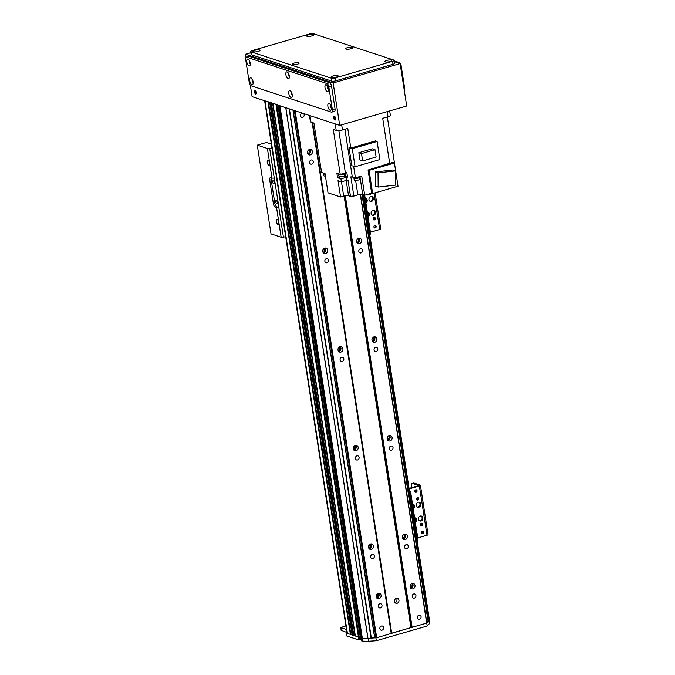 <?xml version="1.0" encoding="UTF-8"?>
<svg xmlns="http://www.w3.org/2000/svg" width="675" height="675" viewBox="0 0 675 675"><rect width="100%" height="100%" fill="white"/><g stroke="black" fill="none" stroke-linecap="round" stroke-linejoin="round"><path stroke-width="1.01" d="M429.241 620.46L429.443 621.759A144.534 37.007 171.2 0 1 429.393 623.666L427.191 625.995L423.427 627.092L376.355 640.718L368.668 641.25A144.534 37.007 171.2 0 1 362.467 641.149L361.522 640.837L361.083 637.715M345.938 625.894L340.74 627.573L346.494 629.513M346.899 632.154A3.097 0.793 -8.8 0 0 346.157 632.812A3.097 0.793 -8.8 0 0 346.545 633.116L358.248 636.955L358.703 639.917L359.539 639.858L359.092 636.981M293.043 110.067L374.642 636.888L371.343 638.103L367.909 638.373A144.534 37.007 171.2 0 1 362.34 638.28L361.1 637.858L362.011 638.187L362.467 641.149M371.452 638.069L376.701 637.765L295.118 110.742M312.652 122.656L391.686 633.184L410.94 627.615L376.701 637.765M426.853 622.907L428.009 621.692M375.815 637.065A2.32 0.591 171.2 0 1 374.228 637.073M361.159 638.93L360.619 639.082M360.079 636.702L360.517 639.571L360.205 636.66L358.442 637.023L355.337 635.934M360.517 639.571L359.539 639.858M358.703 639.917L347.001 636.078A3.097 0.793 171.2 0 1 346.621 635.774L346.157 632.812M346.537 632.34L341.288 630.391M293.085 110.076L374.642 636.888A2.32 0.591 171.2 0 1 375.747 636.592M368.221 638.356L368.668 641.25M375.891 637.757L376.355 640.718M426.76 623.236L427.191 625.995M428.962 620.907L429.393 623.666M368.98 199.64A2.582 2.228 -71.8 0 1 372.018 196.543A2.582 2.228 -71.8 0 1 370.415 201.445A2.582 2.228 -71.8 0 1 368.98 199.64M370.035 201.277A2.582 2.228 108.2 0 0 371.613 196.459M371.123 213.452A2.582 2.228 -71.8 0 1 374.161 210.347A2.582 2.228 -71.8 0 1 372.549 215.257A2.582 2.228 -71.8 0 1 371.123 213.452M372.17 215.08A2.582 2.228 108.2 0 0 373.748 210.262M367.301 212.06A2.582 2.228 -71.8 0 1 368.035 216.835M367.909 215.992A2.582 2.228 108.2 0 0 367.495 212.077M365.167 198.256A2.582 2.228 -71.8 0 1 365.901 203.023M365.774 202.188A2.582 2.228 108.2 0 0 365.361 198.264M375.368 218.405A1.266 1.097 -71.8 0 1 373.874 219.923A1.266 1.097 -71.8 0 1 374.667 217.51A1.266 1.097 -71.8 0 1 375.368 218.405M373.511 219.704A1.266 1.097 108.2 0 0 374.237 217.477M376.144 226.42A1.266 1.097 -71.8 0 1 374.65 227.948A1.266 1.097 -71.8 0 1 375.443 225.534A1.266 1.097 -71.8 0 1 376.144 226.42M374.288 227.72A1.266 1.097 108.2 0 0 375.013 225.492M369.731 227.787A1.266 1.097 -71.8 0 1 369.883 228.724M371.377 193.295A1.266 1.097 -71.8 0 1 369.385 193.877M369.537 194.062A1.266 1.097 108.2 0 0 370.313 193.607M369.79 234.655L369.773 234.655A3.097 1.35 -106.1 0 0 370.415 232.166L369.436 232.453M371.672 193.21L368.077 170.041L369.073 170.362L394.436 163.021L398.022 186.199L372.659 193.539L371.672 193.21L364.702 195.227L370.415 232.166M374.6 227.635L374.085 227.467M375.14 192.822L380.725 228.876A2.067 0.532 171.2 0 1 379.671 229.517L370.415 232.2M307.589 151.487L307.454 152.162M307.733 152.423A4.126 3.569 -71.8 0 1 308.357 153.672M309.445 115.442L310.407 121.652A4.649 1.19 -8.8 0 0 310.981 122.108L309.977 115.619M338.588 173.846L339.036 173.998A3.046 0.776 171.2 0 1 338.782 173.931A3.046 0.776 171.2 0 1 338.588 173.846L336.901 173.298L337.584 177.736L340.934 178.833L341.39 181.786L338.04 180.689L340.563 196.965L328.042 192.856L325.063 173.627L321.57 172.479L313.917 123.069L310.981 122.108M349.009 147.58L352.282 148.652L377.106 141.472L379.907 159.562L355.084 166.75L351.81 165.679L349.009 147.58A392.302 100.457 -8.8 0 0 350.814 148.044L347.768 128.419L342.47 129.954A4.649 1.19 -8.8 0 1 336.218 130.385L333.281 129.423L340.242 174.395L339.036 173.998M338.428 173.796L338.512 174.327A3.046 0.776 -8.8 0 0 338.884 174.623A3.046 0.776 -8.8 0 0 342.335 174.496A3.046 0.776 -8.8 0 0 344.528 173.391L344.512 173.256M389.694 110.903L390.378 115.324A4.649 1.19 -8.8 0 1 388.015 116.767L382.708 118.302L389.669 163.274L368.077 170.041M340.242 174.395A392.302 100.457 -8.8 0 0 345.406 173.019A4.953 1.266 171.2 0 1 346.849 172.699L347.541 177.137A4.953 1.266 -8.8 0 0 346.089 177.457A392.302 100.457 171.2 0 1 340.934 178.833M355.624 180.419L357.868 194.915L353.843 196.079L350.865 176.85A4.953 1.266 171.2 0 1 352.316 177.027A392.302 100.457 -8.8 0 0 355.421 177.82L361.724 175.998L364.702 195.227L362.72 194.577L359.927 176.521M357.868 194.915A3.611 0.928 171.2 0 1 362.72 194.577M340.563 196.965L343.685 196.054A3.611 0.928 171.2 0 1 348.545 195.725L350.511 196.366A4.953 1.266 171.2 0 1 353.843 196.079M387.34 116.961L394.512 163.316A392.302 100.457 -8.8 0 0 394.512 163.316M350.814 148.044L375.427 140.915L377.106 141.472M355.421 177.82L353.632 166.278M387.484 163.907A3.046 0.776 171.2 0 1 386.682 164.135M388.564 164.109A3.046 0.776 -8.8 0 0 388.758 163.772L388.724 163.544M383.645 165.105A3.046 0.776 -8.8 0 0 385.147 165.097M394.436 163.021L392.698 162.447L389.104 163.493A392.302 100.457 -8.8 0 1 389.745 163.763L387.534 164.405A3.046 0.776 171.2 0 1 386.783 164.624L383.712 165.51M389.104 163.493L389.171 163.932M372.659 193.539L369.073 170.362M375.3 171.956L375.452 186.165L378.177 187.051L378.025 172.851L375.3 171.956L392.512 170.041L395.238 170.927L395.39 185.136L378.177 187.051M378.025 172.851L395.238 170.927M350.511 196.366L347.996 180.098A4.953 1.266 171.2 0 0 346.553 180.411A392.302 100.457 -8.8 0 1 341.39 181.786M353.616 177.365L353.616 177.382A3.097 0.793 -8.8 0 0 355.396 177.82M355.455 177.812A3.097 0.793 -8.8 0 0 359.707 176.588L359.792 177.128A3.046 0.776 -8.8 0 1 356.898 178.369A3.046 0.776 -8.8 0 1 353.767 178.057L353.683 177.508M353.962 178.276L354.232 180.006A2.894 0.743 -8.8 0 0 357.202 180.301A2.894 0.743 -8.8 0 0 359.944 179.128L359.674 177.398M352.282 148.652L355.084 166.75M359.969 160.059L358.83 152.71L372.313 148.804L374.988 149.681L376.127 157.03L362.644 160.928L359.969 160.059M362.644 160.928L361.505 153.588L358.83 152.71M361.505 153.588L374.988 149.681M340.689 176.681L340.715 176.825A3.611 0.928 171.2 0 1 341.592 176.614M342.613 176.437A3.611 0.928 171.2 0 1 345.566 176.487L347.541 177.137M340.715 176.825L337.584 177.736M323.333 173.062L323.333 173.07A3.097 0.793 -8.8 0 0 324.7 173.509M323.409 173.205L323.494 173.753A3.046 0.776 -8.8 0 0 325.148 174.184M323.688 173.973L323.949 175.703A2.894 0.743 -8.8 0 0 325.451 176.116M338.698 174.547L338.968 176.276A2.894 0.743 -8.8 0 0 341.938 176.563A2.894 0.743 -8.8 0 0 344.68 175.39L344.41 173.661M267.266 162.456A2.54 1.105 73.9 0 1 267.773 160.414A2.54 1.105 73.9 0 1 269.536 162.548A2.54 1.105 73.9 0 1 269.182 165.291A2.54 1.105 73.9 0 1 267.266 162.456M276.421 221.628A2.54 1.105 73.9 0 1 276.936 219.586A2.54 1.105 73.9 0 1 278.699 221.721A2.54 1.105 73.9 0 1 278.345 224.463A2.54 1.105 73.9 0 1 276.421 221.628M271.266 177.812A3.097 1.35 -106.1 0 0 271.173 179.702L274.835 203.377L273.409 203.791A3.097 1.35 -106.1 0 0 275.349 207.233L276.775 206.82L278.851 207.562A2.067 0.532 171.2 0 1 276.573 207.63L275.349 207.233M274.835 203.377A3.097 1.35 -106.1 0 0 276.775 206.82M273.409 203.791L269.738 180.124L271.173 179.702M285.677 236.68L283.433 237.153A2.067 0.532 171.2 0 1 281.146 237.22L271.021 233.896L257.285 145.142L267.41 148.466L271.991 178.048L270.768 177.652A3.097 1.35 -106.1 0 0 270.363 177.635A3.097 1.35 -106.1 0 0 269.738 180.124M271.991 178.048A2.067 0.532 -8.8 0 0 274.269 177.981L278.969 207.537M274.261 182.588A1.671 0.726 -106.1 0 0 272.987 180.723A1.671 0.726 -106.1 0 0 272.759 182.528A1.671 0.726 -106.1 0 0 273.923 183.938A1.671 0.726 -106.1 0 0 274.261 182.588M277.315 202.314A1.671 0.726 -106.1 0 0 276.041 200.441A1.671 0.726 -106.1 0 0 275.813 202.255A1.671 0.726 -106.1 0 0 276.978 203.656A1.671 0.726 -106.1 0 0 277.315 202.314M267.41 148.466A2.067 0.532 -8.8 0 0 269.688 148.39L271.941 147.918M271.325 143.961L266.389 142.501L257.285 145.142M379.848 603.821A2.135 1.839 -71.8 0 1 381.907 606.428A2.135 1.839 -71.8 0 1 378.295 605.838A2.135 1.839 -71.8 0 1 379.848 603.821M413.783 593.992A2.135 1.839 -71.8 0 1 415.842 596.607A2.135 1.839 -71.8 0 1 412.231 596.008A2.135 1.839 -71.8 0 1 413.783 593.992M412.147 583.453A2.835 2.455 -71.8 0 1 414.897 586.929A2.835 2.455 -71.8 0 1 410.088 586.145A2.835 2.455 -71.8 0 1 412.147 583.453A4.902 4.236 108.2 0 1 410.602 588.077M412.383 583.403A2.835 2.455 -71.8 0 1 410.78 588.288M378.447 593.224A2.835 2.455 -71.8 0 1 376.844 598.109M376.667 597.907A4.902 4.236 108.2 0 0 378.186 593.291M378.211 593.283A2.835 2.455 -71.8 0 1 380.962 596.759A2.835 2.455 -71.8 0 1 376.152 595.966A2.835 2.455 -71.8 0 1 378.211 593.283M370.811 543.915A2.835 2.455 -71.8 0 1 369.208 548.8M369.039 548.598A4.902 4.236 108.2 0 0 370.55 543.983M370.583 543.974A2.835 2.455 -71.8 0 1 373.326 547.45A2.835 2.455 -71.8 0 1 368.516 546.657A2.835 2.455 -71.8 0 1 370.583 543.974M404.519 534.144A2.835 2.455 -71.8 0 1 407.261 537.621A2.835 2.455 -71.8 0 1 402.452 536.836A2.835 2.455 -71.8 0 1 404.519 534.144M404.747 534.094A2.835 2.455 -71.8 0 1 403.144 538.979M402.975 538.768A4.902 4.236 108.2 0 0 404.485 534.153M355.539 445.298A2.835 2.455 -71.8 0 1 353.945 450.183M353.767 449.98A4.902 4.236 108.2 0 0 355.286 445.365A2.835 2.455 -71.8 0 1 358.062 448.824A2.835 2.455 -71.8 0 1 353.253 448.04A2.835 2.455 -71.8 0 1 355.312 445.357M389.247 435.527A2.835 2.455 -71.8 0 1 391.998 439.003A2.835 2.455 -71.8 0 1 387.188 438.21A2.835 2.455 -71.8 0 1 389.247 435.527M389.475 435.476A2.835 2.455 -71.8 0 1 387.88 440.353M387.703 440.151A4.902 4.236 108.2 0 0 389.222 435.535M340.276 346.68A2.835 2.455 -71.8 0 1 338.673 351.565M338.504 351.354A4.902 4.236 108.2 0 0 340.014 346.739A2.835 2.455 -71.8 0 1 342.79 350.207A2.835 2.455 -71.8 0 1 337.989 349.414A2.835 2.455 -71.8 0 1 340.048 346.731M373.984 336.909A2.835 2.455 -71.8 0 1 376.726 340.386A2.835 2.455 -71.8 0 1 371.925 339.593A2.835 2.455 -71.8 0 1 373.984 336.909M374.212 336.85A2.835 2.455 -71.8 0 1 372.608 341.736M372.44 341.533A4.902 4.236 108.2 0 0 373.95 336.918M325.012 248.062A2.835 2.455 -71.8 0 1 323.409 252.939M323.232 252.737A4.902 4.236 108.2 0 0 324.751 248.122A2.835 2.455 -71.8 0 1 327.527 251.589A2.835 2.455 -71.8 0 1 322.718 250.796A2.835 2.455 -71.8 0 1 324.776 248.113M358.712 238.292A2.835 2.455 -71.8 0 1 361.462 241.768A2.835 2.455 -71.8 0 1 356.653 240.975A2.835 2.455 -71.8 0 1 358.712 238.292M358.948 238.233A2.835 2.455 -71.8 0 1 357.345 243.118M357.168 242.916A4.902 4.236 108.2 0 0 358.687 238.3M309.741 149.437A2.835 2.455 -71.8 0 1 308.137 154.322M307.969 154.119A4.902 4.236 108.2 0 0 309.479 149.504M309.513 149.496A2.835 2.455 -71.8 0 1 312.263 152.972A2.835 2.455 -71.8 0 1 307.454 152.179A2.835 2.455 -71.8 0 1 309.513 149.496M396.352 598.345A2.582 2.228 -71.8 0 1 398.849 601.509A2.582 2.228 -71.8 0 1 394.478 600.792A2.582 2.228 -71.8 0 1 396.352 598.345M312.145 122.487L391.255 633.555M381.417 626.029A2.135 1.839 -71.8 0 1 383.484 628.644A2.135 1.839 -71.8 0 1 379.865 628.045A2.135 1.839 -71.8 0 1 381.417 626.029M372.212 554.504A2.135 1.839 -71.8 0 1 374.279 557.12A2.135 1.839 -71.8 0 1 370.659 556.529A2.135 1.839 -71.8 0 1 372.212 554.504M356.94 455.887A2.135 1.839 -71.8 0 1 359.007 458.502A2.135 1.839 -71.8 0 1 355.396 457.903A2.135 1.839 -71.8 0 1 356.94 455.887M341.677 357.269A2.135 1.839 -71.8 0 1 343.744 359.885A2.135 1.839 -71.8 0 1 340.124 359.286A2.135 1.839 -71.8 0 1 341.677 357.269M326.413 258.652A2.135 1.839 -71.8 0 1 328.472 261.259A2.135 1.839 -71.8 0 1 324.861 260.668A2.135 1.839 -71.8 0 1 326.413 258.652M311.141 160.026A2.135 1.839 -71.8 0 1 313.208 162.641A2.135 1.839 -71.8 0 1 309.597 162.051A2.135 1.839 -71.8 0 1 311.141 160.026M303.522 113.501A2.135 1.839 -71.8 0 1 301.674 117.273A2.135 1.839 -71.8 0 1 302.434 113.138M375.663 636.069A1.654 0.422 -8.8 0 0 374.574 636.449M429.258 618.908L363.614 194.873L429.258 618.908A144.534 37.007 171.2 0 1 429.224 620.62L426.71 621.996M426.862 623.076L410.932 627.615L344.107 195.944M278.665 105.351L361.15 637.791M360.821 636.027L360.307 636.171M278.066 105.148L360.214 636.66L277.923 105.106M355.143 634.888A2.219 0.565 -8.8 0 0 355.058 634.939L352.367 634.964M352.173 633.918A2.219 0.565 -8.8 0 0 352.097 633.968L350.401 634.382L347.431 633.412A3.097 0.793 171.2 0 1 347.051 633.108L264.634 100.744M345.313 195.708L412.155 627.505M360.323 194.468L426.71 623.287M360.349 248.822A2.135 1.839 -71.8 0 1 362.407 251.438A2.135 1.839 -71.8 0 1 358.796 250.838A2.135 1.839 -71.8 0 1 360.349 248.822M375.612 347.448A2.135 1.839 -71.8 0 1 377.679 350.055A2.135 1.839 -71.8 0 1 374.06 349.464A2.135 1.839 -71.8 0 1 375.612 347.448M390.876 446.065A2.135 1.839 -71.8 0 1 392.943 448.673A2.135 1.839 -71.8 0 1 389.332 448.082A2.135 1.839 -71.8 0 1 390.876 446.065M406.148 544.683A2.135 1.839 -71.8 0 1 408.215 547.298A2.135 1.839 -71.8 0 1 404.595 546.699A2.135 1.839 -71.8 0 1 406.148 544.683M418.922 615.17A2.135 1.839 -71.8 0 1 420.989 617.785A2.135 1.839 -71.8 0 1 417.378 617.186A2.135 1.839 -71.8 0 1 418.922 615.17M395.027 602.657A2.582 2.228 108.2 0 0 396.453 598.32M268.372 101.807L264.988 100.862A3.097 0.793 171.2 0 1 264.608 100.558M271.342 102.777L269.899 102.457L352.342 634.998M276.699 104.422L272.869 103.427L355.312 635.977M279.897 105.73L278.657 105.317M356.687 240.73L356.974 242.603M371.95 339.348L372.246 341.221M387.222 437.965L387.509 439.847M402.486 536.591L402.773 538.464M410.122 585.9L410.408 587.773M256.399 92.433A2.067 0.894 73.9 0 1 255.985 94.087A2.067 0.894 73.9 0 1 254.551 92.357A2.067 0.894 73.9 0 1 254.838 90.121A2.067 0.894 73.9 0 1 256.399 92.433M255.369 90.281A2.067 0.894 -106.1 0 0 256.348 93.673M335.593 118.395A2.067 0.894 73.9 0 1 335.171 120.057A2.067 0.894 73.9 0 1 333.737 118.328A2.067 0.894 73.9 0 1 334.024 116.092A2.067 0.894 73.9 0 1 335.593 118.395M334.555 116.252A2.067 0.894 -106.1 0 0 335.534 119.644M394.318 61.67L400.132 63.577L333.155 82.966L339.719 125.373L252.121 96.643L250.341 85.143M400.132 63.577L406.704 105.983L339.719 125.373M333.155 82.966L245.557 54.236L250.838 52.709M245.557 54.236L246.046 57.383M335.627 118.766A1.671 0.726 73.9 0 1 335.104 116.935M256.441 92.796A1.671 0.726 73.9 0 1 255.909 90.965M297.304 64.26A3.561 0.911 171.2 0 1 292.241 64.471A3.561 0.911 171.2 0 1 295.456 62.8A3.561 0.911 171.2 0 1 299.025 63.416A3.561 0.911 171.2 0 1 297.304 64.26M311.791 35.927A3.561 0.911 171.2 0 1 306.72 36.129A3.561 0.911 171.2 0 1 309.943 34.467A3.561 0.911 171.2 0 1 313.512 35.083A3.561 0.911 171.2 0 1 311.791 35.927M336.403 77.085A3.561 0.911 171.2 0 1 331.341 77.287A3.561 0.911 171.2 0 1 334.555 75.625A3.561 0.911 171.2 0 1 338.124 76.241A3.561 0.911 171.2 0 1 336.403 77.085M258.204 51.443A3.561 0.911 171.2 0 1 253.142 51.646A3.561 0.911 171.2 0 1 256.357 49.975A3.561 0.911 171.2 0 1 259.926 50.591A3.561 0.911 171.2 0 1 258.204 51.443M389.99 61.568A3.561 0.911 171.2 0 1 384.919 61.779A3.561 0.911 171.2 0 1 388.142 60.109A3.561 0.911 171.2 0 1 391.711 60.725A3.561 0.911 171.2 0 1 389.99 61.568M350.89 48.752A3.561 0.911 171.2 0 1 345.819 48.954A3.561 0.911 171.2 0 1 349.043 47.292A3.561 0.911 171.2 0 1 352.612 47.9A3.561 0.911 171.2 0 1 350.89 48.752M394.116 60.345L394.571 63.307A3.097 0.793 171.2 0 1 392.993 64.268L335.846 80.814A3.097 0.793 171.2 0 1 331.678 81.101L251.505 54.81A3.097 0.793 171.2 0 1 251.117 54.506L250.661 51.545A3.097 0.793 -8.8 0 0 251.041 51.848L331.223 78.14A3.097 0.793 -8.8 0 0 335.382 77.853L392.538 61.307A3.097 0.793 -8.8 0 0 394.116 60.345A3.097 0.793 -8.8 0 0 393.736 60.041L313.554 33.75A3.097 0.793 -8.8 0 0 309.395 34.037L252.239 50.583A3.097 0.793 -8.8 0 0 250.661 51.545M394.2 60.91L399.254 62.564A3.097 1.35 73.9 0 1 401.195 66.015L404.713 88.695A3.097 1.35 73.9 0 1 404.384 90.998M291.355 92.062A1.755 0.759 -106.1 0 0 291.322 93.791A1.755 0.759 -106.1 0 0 292.275 95.234M292.199 94.593A3.561 1.552 73.9 0 1 292.081 96.82A3.561 1.552 73.9 0 1 289.01 94.458A3.561 1.552 73.9 0 1 290.343 90.83A3.561 1.552 73.9 0 1 292.199 94.593M249.353 60.505A1.755 0.759 -106.1 0 0 249.328 62.227A1.755 0.759 -106.1 0 0 250.273 63.678M250.206 63.028A3.561 1.552 73.9 0 1 250.079 65.256A3.561 1.552 73.9 0 1 247.008 62.902A3.561 1.552 73.9 0 1 248.349 59.265A3.561 1.552 73.9 0 1 250.206 63.028M330.455 104.887A1.755 0.759 -106.1 0 0 330.421 106.616A1.755 0.759 -106.1 0 0 331.374 108.059M331.298 107.409A3.561 1.552 73.9 0 1 331.18 109.645A3.561 1.552 73.9 0 1 328.109 107.283A3.561 1.552 73.9 0 1 329.442 103.646A3.561 1.552 73.9 0 1 331.298 107.409M252.256 79.237A1.755 0.759 -106.1 0 0 252.222 80.966A1.755 0.759 -106.1 0 0 253.176 82.418M253.1 81.768A3.561 1.552 73.9 0 1 252.982 83.995A3.561 1.552 73.9 0 1 249.91 81.641A3.561 1.552 73.9 0 1 251.243 78.005A3.561 1.552 73.9 0 1 253.1 81.768M327.552 86.147A1.755 0.759 -106.1 0 0 327.527 87.877A1.755 0.759 -106.1 0 0 328.472 89.319M328.404 88.678A3.561 1.552 73.9 0 1 328.278 90.906A3.561 1.552 73.9 0 1 325.207 88.543A3.561 1.552 73.9 0 1 326.54 84.915A3.561 1.552 73.9 0 1 328.404 88.678M288.453 73.322A1.755 0.759 -106.1 0 0 288.427 75.052A1.755 0.759 -106.1 0 0 289.373 76.503M289.305 75.853A3.561 1.552 73.9 0 1 289.178 78.081A3.561 1.552 73.9 0 1 286.107 75.727A3.561 1.552 73.9 0 1 287.449 72.09A3.561 1.552 73.9 0 1 289.305 75.853M246.341 57.198L249.016 56.422A3.097 1.35 73.9 0 1 249.421 56.438L329.602 82.73A3.097 1.35 73.9 0 1 331.543 86.181L335.053 108.861A3.097 1.35 73.9 0 1 334.429 111.35L331.754 112.126A3.097 1.35 -106.1 0 0 332.37 109.637L328.86 86.957A3.097 1.35 -106.1 0 0 326.919 83.506L246.746 57.215A3.097 1.35 -106.1 0 0 246.341 57.198A3.097 1.35 -106.1 0 0 245.717 59.687L249.227 82.367A3.097 1.35 -106.1 0 0 251.168 85.818L331.349 112.109A3.097 1.35 -106.1 0 0 331.754 112.126M416.315 505.364A2.582 2.228 -71.8 0 1 419.352 502.259A2.582 2.228 -71.8 0 1 417.741 507.17A2.582 2.228 -71.8 0 1 416.315 505.364M417.361 506.993A2.582 2.228 108.2 0 0 418.939 502.175M418.449 519.168A2.582 2.228 -71.8 0 1 421.487 516.071A2.582 2.228 -71.8 0 1 419.875 520.973A2.582 2.228 -71.8 0 1 418.449 519.168M419.496 520.805A2.582 2.228 108.2 0 0 421.073 515.987M414.627 517.784A2.582 2.228 -71.8 0 1 415.37 522.551M415.235 521.716A2.582 2.228 108.2 0 0 414.821 517.792M412.493 503.98A2.582 2.228 -71.8 0 1 413.227 508.748M413.1 507.912A2.582 2.228 108.2 0 0 412.687 503.989M422.693 524.121A1.266 1.097 -71.8 0 1 421.2 525.648A1.266 1.097 -71.8 0 1 421.993 523.235A1.266 1.097 -71.8 0 1 422.693 524.121M420.837 525.428A1.266 1.097 108.2 0 0 421.571 523.192M423.47 532.136A1.266 1.097 -71.8 0 1 421.976 533.663A1.266 1.097 -71.8 0 1 422.769 531.25A1.266 1.097 -71.8 0 1 423.47 532.136M421.613 533.444A1.266 1.097 108.2 0 0 422.339 531.217M409.809 491.594A1.266 1.097 -71.8 0 1 410.721 493.273M417.057 490.717A1.266 1.097 -71.8 0 1 415.564 492.244A1.266 1.097 -71.8 0 1 416.357 489.831A1.266 1.097 -71.8 0 1 417.057 490.717M415.201 492.024A1.266 1.097 108.2 0 0 415.935 489.797M417.066 533.512A1.266 1.097 -71.8 0 1 417.209 534.44M418.728 498.479A1.266 1.097 -71.8 0 1 417.234 500.006A1.266 1.097 -71.8 0 1 418.027 497.593A1.266 1.097 -71.8 0 1 418.728 498.479M416.863 499.787A1.266 1.097 108.2 0 0 417.597 497.551M417.116 540.371L417.099 540.38A3.097 1.35 -106.1 0 0 417.741 537.882L416.762 538.169M410.046 494.775L411.024 494.497L417.741 537.882M411.024 494.497A3.097 1.35 -106.1 0 0 409.506 491.29M413.977 483.055A3.097 1.35 -106.1 0 0 413.573 483.047L412.147 483.46A3.097 1.35 73.9 0 1 412.552 483.469L413.977 483.055L420.162 485.089A2.067 0.532 171.2 0 1 420.424 485.291A2.067 0.532 171.2 0 1 419.369 485.932L409.134 488.894M411.784 487.637L411.522 485.941A3.097 1.35 73.9 0 1 412.147 483.46M420.424 485.291L428.051 534.6A2.067 0.532 171.2 0 1 427.005 535.241L417.749 537.916M409.058 488.422L418.787 485.544L412.552 483.469M421.335 533.014A1.806 1.561 108.2 0 0 421.867 531.394M346.545 633.116L347.001 636.078M340.867 627.666L341.322 630.627M374.043 193.134L379.671 229.517M377.831 596.109L377.452 593.654M370.195 546.801L369.816 544.345M354.932 448.183L354.552 445.719M339.66 349.557L339.28 347.102M324.397 250.94L324.017 248.484M377.73 596.346L377.325 593.747M370.094 547.037L369.689 544.438M354.831 448.419L354.426 445.812M339.559 349.802L339.162 347.195M324.295 251.176L323.89 248.577M336.218 130.385L335.213 123.896M388.015 116.767L387.214 111.62M342.47 129.954L341.668 124.807M346.089 177.457L346.553 180.411M345.406 173.019L338.833 130.57M344.917 129.246L352.316 177.027M348.545 195.725L346.191 180.512M343.685 196.054L341.474 181.761M345.043 173.112L345.566 176.487M276.573 207.63L281.146 237.22M269.688 148.39L274.269 177.981M278.851 207.562L283.433 237.153M312.491 122.605L391.542 633.251M294.3 110.472L375.924 637.757L294.3 110.472M294.528 110.548L376.152 637.808M276.742 104.718L359.134 636.972M275.999 104.473L358.442 637.023M272.911 103.461L355.354 636.002M272.776 103.418L355.058 634.939M272.632 103.368L354.932 634.998M271.375 102.954L353.784 635.327M270.928 102.811L353.371 635.352M269.941 102.482L352.384 635.032M269.806 102.44L352.097 633.968M269.663 102.397L351.962 634.019M268.405 101.984L350.814 634.357M267.958 101.832L350.401 634.382M264.988 100.862L347.431 633.412M360.509 194.451L426.87 623.118M363.302 194.771L429.224 620.62M363.285 194.763L429.216 620.646M362.205 194.468L428.33 621.582M361.994 194.442L428.136 621.667M278.724 105.367L361.167 637.909M279.804 105.722L362.239 638.263M279.906 105.756L362.34 638.28M285.753 107.671L367.909 638.373M285.82 107.696L367.976 638.373M289.111 108.776L371.064 638.162M289.415 108.869L371.343 638.103M292.95 110.033L374.524 636.972M344.343 195.893L411.168 627.573M251.041 51.848L251.505 54.81M392.538 61.307L392.993 64.268M335.382 77.853L335.846 80.814M331.678 81.101L331.223 78.14M404.713 88.695L404.055 88.881M401.195 66.015L400.545 66.201M398.09 62.902L399.254 62.564M246.746 57.215L249.421 56.438M326.919 83.506L329.602 82.73M328.86 86.957L331.543 86.181M332.37 109.637L335.053 108.861M419.369 485.932L427.005 535.241M361.446 640.778L360.99 637.816M360.678 639.478L360.239 636.652M340.74 627.573L341.196 630.526M377.857 596.05L377.477 593.629M370.221 546.742L369.849 544.32M354.957 448.116L354.577 445.702M339.685 349.498L339.314 347.085M324.422 250.881L324.042 248.459M278.1 105.165L360.366 636.567M360.526 194.451L426.887 623.092"/></g></svg>
